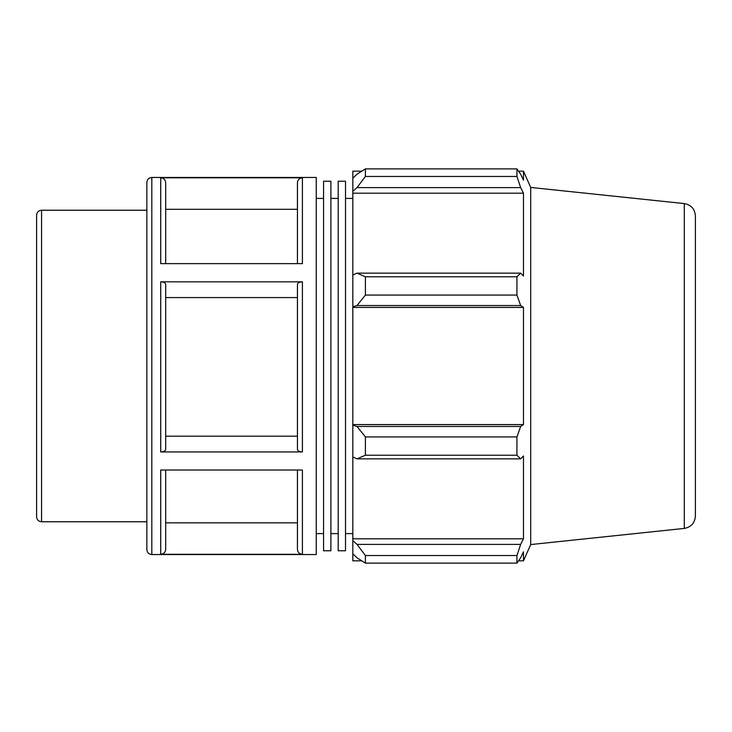 <?xml version="1.0" encoding="UTF-8"?>
<svg xmlns="http://www.w3.org/2000/svg" width="732" height="732" viewBox="0 0 732 732"><rect width="100%" height="100%" fill="white"/><g stroke="black" fill="none" stroke-linecap="round" stroke-linejoin="round"><path stroke-width="1.1" d="M323.581 181.225L323.581 550.775L330.891 550.775L330.891 181.225L323.581 181.225M338.202 181.225L338.202 550.775L345.513 550.775L345.513 181.225L338.202 181.225M345.513 198.409L352.824 198.409M330.891 198.409L338.202 198.409M41.559 210.221C38.549 210.514 36.893 212.161 36.6 215.181L36.6 516.819C36.893 519.839 38.549 521.486 41.559 521.779L41.559 210.221L146.858 210.221M316.261 177.455L316.261 554.545L151.817 554.545L151.817 177.455L316.261 177.455M160.72 554.307L302.408 554.307L302.408 470.026L160.72 470.026L160.72 554.307C163.73 554.005 165.386 552.349 165.679 549.339L165.679 470.026M160.72 451.937L302.408 451.937L302.408 281.829L160.72 281.829L160.72 451.937C163.73 451.781 165.386 450.958 165.679 449.448L165.679 284.318C165.386 282.808 163.73 281.976 160.72 281.829M160.72 263.63L302.408 263.63L302.408 177.803L160.72 177.803L160.72 263.63M165.679 263.63L165.679 182.78C165.386 179.761 163.73 178.105 160.72 177.803M297.439 470.026L297.439 549.339C297.741 552.349 299.388 554.005 302.408 554.307M302.408 281.829C299.388 281.976 297.741 282.808 297.439 284.318L297.439 449.448C297.741 450.958 299.388 451.781 302.408 451.937M302.408 177.803C299.388 178.105 297.741 179.761 297.439 182.78L297.439 263.63M151.817 177.455C148.806 177.748 147.15 179.404 146.858 182.414L146.858 549.586C147.15 552.596 148.806 554.252 151.817 554.545M165.679 522.831L297.439 522.831M165.679 436.199L297.439 436.199M297.439 297.576L165.679 297.576M297.439 209.297L165.679 209.297M357.015 458.863L365.396 455.222L365.396 436.94L357.015 426.472L352.824 425.219L352.824 456.933L357.015 458.863L520.662 458.863L516.929 455.222L365.396 455.222M352.824 425.219L352.824 306.781L357.015 305.528L365.396 295.06L365.396 276.778L357.015 273.137L352.824 275.067L352.824 306.781M352.824 275.067L352.824 191.327L357.015 187.612L365.396 176.458L365.396 168.882L357.015 174.198L352.824 178.187L352.824 191.327M352.824 178.187L352.824 171.169L361.745 171.169M361.745 560.831L352.824 560.831L352.824 553.813L357.015 557.802L365.396 563.118L365.396 555.542L357.015 544.388L352.824 540.673L352.824 553.813M352.824 540.673L352.824 456.933M352.824 424.587L523.462 424.587L520.662 426.472L357.015 426.472M365.396 436.94L516.929 436.94L520.662 426.472M352.824 538.816L523.462 538.816L520.662 544.388L357.015 544.388M365.396 555.542L516.929 555.542L520.662 544.388M684.292 203.578C691.127 204.869 694.833 208.977 695.4 215.913L695.4 516.087C694.833 523.023 691.127 527.132 684.292 528.422L684.292 203.578L530.7 187.438L523.462 171.169L523.462 180.191L520.662 174.198L516.929 168.882L516.929 176.458L365.396 176.458M365.396 168.882L516.929 168.882M357.015 187.612L520.662 187.612L523.462 193.184L523.462 276.037L520.662 273.137L357.015 273.137M365.396 276.778L516.929 276.778L520.662 273.137M530.7 187.438L530.7 544.562L523.462 560.831L523.462 551.809L520.662 557.802L516.929 563.118L365.396 563.118M520.662 187.612L516.929 176.458M516.929 276.778L516.929 295.06L365.396 295.06M357.015 305.528L520.662 305.528L516.929 295.06M520.662 305.528L523.462 307.413L523.462 424.587M516.929 436.94L516.929 455.222M520.662 458.863L523.462 455.963L523.462 538.816M516.929 555.542L516.929 563.118M352.824 307.413L523.462 307.413M352.824 193.184L523.462 193.184M316.261 198.409L323.581 198.409M345.513 533.591L352.824 533.591M330.891 533.591L338.202 533.591M41.559 521.779L146.858 521.779M684.292 528.422L530.7 544.562M518.558 560.831L523.462 560.831M518.558 171.169L523.462 171.169M316.261 533.591L323.581 533.591"/></g></svg>
